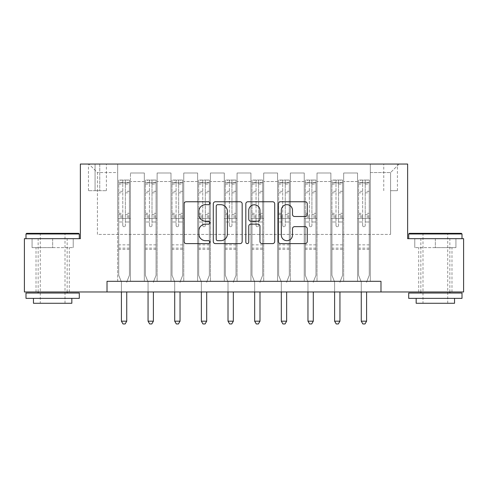 <?xml version="1.0" encoding="UTF-8"?>
<svg xmlns="http://www.w3.org/2000/svg" width="488" height="488" viewBox="0 0 488 488"><rect width="100%" height="100%" fill="white"/><g stroke="black" fill="none" stroke-linecap="round" stroke-linejoin="round"><path stroke-width="0.37" stroke-dasharray="2.44 1.83" d="M209.889 203.215A1.464 1.464 0 0 0 208.425 201.751L186.19 201.751A2.092 2.092 0 0 0 184.098 203.844L184.098 241.517A2.092 2.092 0 0 0 186.19 243.61L208.425 243.61A1.464 1.464 0 0 0 209.889 242.139A1.464 1.464 0 0 0 208.425 240.675L205.546 240.675A6.698 6.698 0 0 1 198.848 233.978L198.848 230.842A6.698 6.698 0 0 1 205.546 224.144L208.425 224.144A1.464 1.464 0 0 0 209.889 222.68A1.464 1.464 0 0 0 208.425 221.216L205.546 221.216A6.698 6.698 0 0 1 198.848 214.519L198.848 211.377A6.698 6.698 0 0 1 205.546 204.679L208.425 204.679A1.464 1.464 0 0 0 209.889 203.215M435.351 247.623L414.776 247.623L455.926 247.623L435.351 247.623L435.351 238.669L455.926 238.669L408.7 238.669L462.002 238.669L435.351 238.669L435.351 247.623M435.351 291.97L418.722 291.97L435.351 291.97M390.577 164.047L397.403 164.047L390.577 164.047M390.577 190.698L397.403 190.698L390.577 190.698M52.649 247.623L73.224 247.623L32.074 247.623L52.649 247.623L52.649 238.669L73.224 238.669L25.998 238.669L79.3 238.669L52.649 238.669L52.649 247.623M52.649 291.97L36.02 291.97L52.649 291.97M107.018 291.97L107.018 281.314L107.018 291.97L107.018 281.314L380.982 281.314L107.018 281.314L380.982 281.314L380.982 291.97L24.4 291.97L24.4 238.669L80.367 238.669L80.367 164.047L407.632 164.047L407.632 238.669L463.6 238.669L463.6 291.97L380.982 291.97L380.982 281.314L380.982 291.97M117.675 281.314L130.467 281.314L117.675 281.314L130.467 281.314L117.675 281.314L117.675 164.047L88.895 164.047L399.105 164.047L370.325 164.047L370.325 281.314L357.533 281.314L370.325 281.314L357.533 281.314L370.325 281.314L370.325 164.047L370.325 218.417L370.325 172.575L390.577 172.575L370.325 172.575L370.325 164.047L117.675 164.047L117.675 218.417L130.467 218.417L130.467 181.53L130.467 281.314L130.467 173.002L130.467 281.314L130.467 218.417L117.675 218.417L117.675 172.575L97.423 172.575L117.675 172.575L117.675 164.047L117.675 281.314M144.326 281.314L157.118 281.314L144.326 281.314L157.118 281.314L144.326 281.314L144.326 173.002L130.467 173.002L144.326 173.002L144.326 281.314L144.326 218.417L157.118 218.417L157.118 181.53L157.118 281.314L157.118 173.002L157.118 281.314L157.118 218.417L144.326 218.417L144.326 181.53L144.326 281.314M170.977 281.314L183.769 281.314L170.977 281.314L183.769 281.314L170.977 281.314L170.977 173.002L157.118 173.002L157.118 181.53L157.118 173.002L170.977 173.002L170.977 281.314L170.977 218.417L183.769 218.417L183.769 181.53L183.769 281.314L183.769 173.002L183.769 281.314L183.769 218.417L170.977 218.417L170.977 181.53L170.977 218.417L183.769 218.417L170.977 218.417L170.977 281.314M197.628 281.314L210.419 281.314L197.628 281.314L210.419 281.314L197.628 281.314L197.628 173.002L183.769 173.002L183.769 181.53L183.769 173.002L197.628 173.002L197.628 281.314L197.628 218.417L210.419 218.417L210.419 181.53L210.419 281.314L210.419 173.002L210.419 281.314L210.419 218.417L197.628 218.417L197.628 181.53L197.628 218.417L210.419 218.417L197.628 218.417L197.628 281.314M224.279 281.314L237.07 281.314L224.279 281.314L237.07 281.314L224.279 281.314L224.279 173.002L210.419 173.002L210.419 181.53L210.419 173.002L224.279 173.002L224.279 281.314L224.279 218.417L237.07 218.417L237.07 181.53L237.07 281.314L237.07 173.002L237.07 281.314L237.07 218.417L224.279 218.417L224.279 181.53L224.279 218.417L237.07 218.417L224.279 218.417L224.279 281.314M250.93 281.314L263.721 281.314L250.93 281.314L263.721 281.314L250.93 281.314L250.93 173.002L237.07 173.002L237.07 181.53L237.07 173.002L250.93 173.002L250.93 281.314L250.93 218.417L263.721 218.417L263.721 181.53L263.721 281.314L263.721 173.002L263.721 281.314L263.721 218.417L250.93 218.417L250.93 181.53L250.93 218.417L263.721 218.417L250.93 218.417L250.93 281.314M277.581 281.314L290.372 281.314L277.581 281.314L290.372 281.314L277.581 281.314L277.581 173.002L263.721 173.002L263.721 181.53L263.721 173.002L277.581 173.002L277.581 281.314L277.581 218.417L290.372 218.417L290.372 181.53L290.372 281.314L290.372 173.002L290.372 281.314L290.372 218.417L277.581 218.417L277.581 181.53L277.581 218.417L290.372 218.417L277.581 218.417L277.581 281.314M304.231 281.314L317.023 281.314L304.231 281.314L317.023 281.314L304.231 281.314L304.231 173.002L290.372 173.002L290.372 181.53L290.372 173.002L304.231 173.002L304.231 281.314L304.231 218.417L317.023 218.417L317.023 181.53L317.023 281.314L317.023 173.002L317.023 281.314L317.023 218.417L304.231 218.417L304.231 181.53L304.231 218.417L317.023 218.417L304.231 218.417L304.231 281.314M330.882 281.314L343.674 281.314L330.882 281.314L343.674 281.314L330.882 281.314L330.882 173.002L317.023 173.002L317.023 181.53L317.023 173.002L330.882 173.002L330.882 281.314L330.882 218.417L343.674 218.417L343.674 181.53L343.674 281.314L343.674 173.002L343.674 281.314L343.674 218.417L330.882 218.417L330.882 181.53L330.882 218.417L343.674 218.417L330.882 218.417L330.882 281.314M95.075 164.047L88.468 164.047L95.075 164.047L95.075 190.698L88.468 190.698L99.766 190.698L95.075 190.698L95.075 164.047M99.766 164.047L106.378 164.047L99.766 164.047L99.766 190.698L106.378 190.698L99.766 190.698L99.766 164.047M97.423 234.405L97.423 172.575L88.895 164.047L97.423 172.575L97.423 234.405L390.577 234.405L97.423 234.405M390.577 234.405L390.577 172.575L390.577 234.405M357.533 218.417L370.325 218.417L370.325 281.314L370.325 218.417L357.533 218.417L357.533 181.53L357.533 218.417L370.325 218.417L357.533 218.417L357.533 281.314L357.533 173.002L343.674 173.002L343.674 181.53L343.674 173.002L357.533 173.002L357.533 281.314L357.533 218.417M117.675 218.417L130.467 218.417L117.675 218.417M144.326 173.002L130.467 173.002L144.326 173.002L144.326 181.53L144.326 173.002M144.326 218.417L157.118 218.417L144.326 218.417M170.977 181.53L170.977 173.002L170.977 181.53L157.118 181.53L170.977 181.53M197.628 181.53L197.628 173.002L197.628 181.53L183.769 181.53L197.628 181.53M224.279 181.53L224.279 173.002L224.279 181.53L210.419 181.53L224.279 181.53M250.93 181.53L250.93 173.002L250.93 181.53L237.07 181.53L250.93 181.53M277.581 181.53L277.581 173.002L277.581 181.53L263.721 181.53L277.581 181.53M304.231 181.53L304.231 173.002L304.231 181.53L290.372 181.53L304.231 181.53M330.882 181.53L330.882 173.002L330.882 181.53L317.023 181.53L330.882 181.53M357.533 181.53L357.533 173.002L357.533 181.53L343.674 181.53L357.533 181.53M170.977 173.002L157.118 173.002L170.977 173.002M197.628 173.002L183.769 173.002L197.628 173.002M224.279 173.002L210.419 173.002L224.279 173.002M250.93 173.002L237.07 173.002L250.93 173.002M277.581 173.002L263.721 173.002L277.581 173.002M304.231 173.002L290.372 173.002L304.231 173.002M330.882 173.002L317.023 173.002L330.882 173.002M357.533 173.002L343.674 173.002L357.533 173.002M399.105 164.047L390.577 172.575L399.105 164.047M32.074 247.623L32.074 238.669L32.074 247.623M73.224 247.623L73.224 238.669L73.224 247.623M455.926 247.623L455.926 238.669L455.926 247.623M414.776 247.623L414.776 238.669L414.776 247.623M242.17 241.517L242.17 203.844A2.092 2.092 0 0 0 240.078 201.751L215.379 201.751A2.092 2.092 0 0 0 213.286 203.844L213.286 241.517A2.092 2.092 0 0 0 215.379 243.61L240.078 243.61A2.092 2.092 0 0 0 242.17 241.517M217.685 204.679A1.464 1.464 0 0 0 216.221 206.149L216.221 239.211A1.464 1.464 0 0 0 217.685 240.675L220.716 240.675A6.698 6.698 0 0 0 227.414 233.978L227.414 211.377A6.698 6.698 0 0 0 220.716 204.679L217.685 204.679M247.922 201.751L272.621 201.751A2.092 2.092 0 0 1 274.714 203.844L274.714 241.517A2.092 2.092 0 0 1 272.621 243.61L262.05 243.61A2.092 2.092 0 0 1 259.958 241.517L259.958 226.237A2.092 2.092 0 0 0 257.865 224.144L250.856 224.144A2.092 2.092 0 0 0 248.758 226.237L248.758 242.139A1.464 1.464 0 0 1 247.294 243.61A1.464 1.464 0 0 1 245.83 242.139L245.83 203.844A2.092 2.092 0 0 1 247.922 201.751M259.958 210.383A5.6 5.6 0 0 0 254.358 204.789A5.6 5.6 0 0 0 248.758 210.383L248.758 219.124A2.092 2.092 0 0 0 250.856 221.216L257.865 221.216A2.092 2.092 0 0 0 259.958 219.124L259.958 210.383M294.593 216.507L305.159 216.507A2.092 2.092 0 0 0 307.251 214.415L307.251 203.844A2.092 2.092 0 0 0 305.159 201.751L280.466 201.751A2.092 2.092 0 0 0 278.374 203.844L278.374 241.517A2.092 2.092 0 0 0 280.466 243.61L305.159 243.61A2.092 2.092 0 0 0 307.251 241.517L307.251 228.75A2.092 2.092 0 0 0 305.159 226.658L294.593 226.658A2.092 2.092 0 0 0 292.501 228.75L292.501 235.082A5.6 5.6 0 0 1 286.901 240.675A5.6 5.6 0 0 1 281.301 235.082L281.301 210.279A5.6 5.6 0 0 1 286.901 204.679A5.6 5.6 0 0 1 292.501 210.279L292.501 214.415A2.092 2.092 0 0 0 294.593 216.507M122.793 225.45A1.281 1.281 0 0 0 124.074 226.731A1.281 1.281 0 0 1 122.793 225.45L122.793 221.997L122.793 225.45M129.351 180.041L127.27 180.041L127.27 182.811L129.405 182.811L129.405 180.041L118.743 180.041L118.743 275.342L118.743 221.997L122.793 221.997L122.793 215.958L118.743 215.958M118.743 180.041L118.743 221.997L122.793 221.997L122.793 183.372C123.647 182.628 124.495 182.628 125.355 183.372L125.355 213.286L129.405 213.286L129.405 275.342L129.405 221.997L125.355 221.997L125.355 225.45A1.281 1.281 0 0 1 124.074 226.731A1.281 1.281 0 0 0 125.355 225.45L125.355 213.286M129.405 182.811L129.405 213.286M129.405 180.041L129.405 221.997L125.355 221.997L125.355 180.304L122.793 180.304L122.793 215.958M127.27 180.041L118.797 180.041M127.27 182.811L120.878 182.811L120.878 180.041M118.743 182.811L129.351 182.811M118.797 182.811L120.878 182.811M126.892 281.582L129.405 275.342L126.892 281.582A2.135 2.135 0 0 0 126.74 282.375A2.135 2.135 0 0 1 126.892 281.582M121.408 291.97L121.408 282.375A2.135 2.135 0 0 0 121.256 281.582L118.743 275.342L121.256 281.582A2.135 2.135 0 0 1 121.408 282.375L121.408 321.177L126.74 321.177L126.74 291.97M129.405 249.331L118.743 249.331M121.408 321.177L123.007 323.953L125.142 323.953L126.74 321.177M122.793 183.372L122.793 180.304M125.355 183.372L125.355 180.304M149.444 225.45A1.281 1.281 0 0 0 150.725 226.731A1.281 1.281 0 0 1 149.444 225.45L149.444 221.997L149.444 225.45M156.001 180.041L153.921 180.041L153.921 182.811L156.056 182.811L156.056 180.041L145.393 180.041L145.393 275.342L145.393 221.997L149.444 221.997L149.444 215.958L145.393 215.958M145.393 180.041L145.393 221.997L149.444 221.997L149.444 183.372C150.298 182.628 151.146 182.628 152 183.372L152 213.286L156.056 213.286L156.056 275.342L156.056 221.997L152 221.997L152 225.45A1.281 1.281 0 0 1 150.725 226.731A1.281 1.281 0 0 0 152 225.45L152 213.286M156.056 182.811L156.056 213.286M156.056 180.041L156.056 221.997L152 221.997L152 180.304L149.444 180.304L149.444 215.958M153.921 180.041L145.448 180.041M153.921 182.811L147.522 182.811L147.522 180.041M145.393 182.811L156.001 182.811M145.448 182.811L147.522 182.811M153.543 281.582L156.056 275.342L153.543 281.582A2.135 2.135 0 0 0 153.391 282.375A2.135 2.135 0 0 1 153.543 281.582M148.059 291.97L148.059 282.375A2.135 2.135 0 0 0 147.907 281.582L145.393 275.342L147.907 281.582A2.135 2.135 0 0 1 148.059 282.375L148.059 321.177L153.391 321.177L153.391 291.97M156.056 249.331L145.393 249.331M148.059 321.177L149.657 323.953L151.786 323.953L153.391 321.177M149.444 183.372L149.444 180.304M152 183.372L152 180.304M176.095 225.45A1.281 1.281 0 0 0 177.376 226.731A1.281 1.281 0 0 1 176.095 225.45L176.095 221.997L176.095 225.45M182.652 180.041L180.572 180.041L180.572 182.811L182.701 182.811L182.701 180.041L172.044 180.041L172.044 275.342L172.044 221.997L176.095 221.997L176.095 215.958L172.044 215.958M172.044 180.041L172.044 221.997L176.095 221.997L176.095 183.372C176.943 182.628 177.797 182.628 178.651 183.372L178.651 213.286L182.701 213.286L182.701 275.342L182.701 221.997L178.651 221.997L178.651 225.45A1.281 1.281 0 0 1 177.376 226.731A1.281 1.281 0 0 0 178.651 225.45L178.651 213.286M182.701 182.811L182.701 213.286M182.701 180.041L182.701 221.997L178.651 221.997L178.651 180.304L176.095 180.304L176.095 215.958M180.572 180.041L172.099 180.041M180.572 182.811L174.173 182.811L174.173 180.041M172.044 182.811L182.652 182.811M172.099 182.811L174.173 182.811M180.194 281.582L182.701 275.342L180.194 281.582A2.135 2.135 0 0 0 180.041 282.375A2.135 2.135 0 0 1 180.194 281.582M174.71 291.97L174.71 282.375A2.135 2.135 0 0 0 174.558 281.582L172.044 275.342L174.558 281.582A2.135 2.135 0 0 1 174.71 282.375L174.71 321.177L180.041 321.177L180.041 291.97M182.701 249.331L172.044 249.331M174.71 321.177L176.308 323.953L178.437 323.953L180.041 321.177M176.095 183.372L176.095 180.304M178.651 183.372L178.651 180.304M202.746 225.45A1.281 1.281 0 0 0 204.027 226.731A1.281 1.281 0 0 1 202.746 225.45L202.746 221.997L202.746 225.45M209.303 180.041L207.223 180.041L207.223 182.811L209.352 182.811L209.352 180.041L198.695 180.041L198.695 275.342L198.695 221.997L202.746 221.997L202.746 215.958L198.695 215.958M198.695 180.041L198.695 221.997L202.746 221.997L202.746 183.372C203.594 182.628 204.448 182.628 205.302 183.372L205.302 213.286L209.352 213.286L209.352 275.342L209.352 221.997L205.302 221.997L205.302 225.45A1.281 1.281 0 0 1 204.027 226.731A1.281 1.281 0 0 0 205.302 225.45L205.302 213.286M209.352 182.811L209.352 213.286M209.352 180.041L209.352 221.997L205.302 221.997L205.302 180.304L202.746 180.304L202.746 215.958M207.223 180.041L198.75 180.041M207.223 182.811L200.824 182.811L200.824 180.041M198.695 182.811L209.303 182.811M198.75 182.811L200.824 182.811M206.845 281.582L209.352 275.342L206.845 281.582A2.135 2.135 0 0 0 206.686 282.375A2.135 2.135 0 0 1 206.845 281.582M201.361 291.97L201.361 282.375A2.135 2.135 0 0 0 201.202 281.582L198.695 275.342L201.202 281.582A2.135 2.135 0 0 1 201.361 282.375L201.361 321.177L206.686 321.177L206.686 291.97M209.352 249.331L198.695 249.331M201.361 321.177L202.959 323.953L205.088 323.953L206.686 321.177M202.746 183.372L202.746 180.304M205.302 183.372L205.302 180.304M229.397 225.45A1.281 1.281 0 0 0 230.678 226.731A1.281 1.281 0 0 1 229.397 225.45L229.397 221.997L229.397 225.45M235.954 180.041L233.874 180.041L233.874 182.811L236.003 182.811L236.003 180.041L225.346 180.041L225.346 275.342L225.346 221.997L229.397 221.997L229.397 215.958L225.346 215.958M225.346 180.041L225.346 221.997L229.397 221.997L229.397 183.372C230.244 182.628 231.099 182.628 231.952 183.372L231.952 213.286L236.003 213.286L236.003 275.342L236.003 221.997L231.952 221.997L231.952 225.45A1.281 1.281 0 0 1 230.678 226.731A1.281 1.281 0 0 0 231.952 225.45L231.952 213.286M236.003 182.811L236.003 213.286M236.003 180.041L236.003 221.997L231.952 221.997L231.952 180.304L229.397 180.304L229.397 215.958M233.874 180.041L225.395 180.041M233.874 182.811L227.475 182.811L227.475 180.041M225.346 182.811L235.954 182.811M225.395 182.811L227.475 182.811M233.496 281.582L236.003 275.342L233.496 281.582A2.135 2.135 0 0 0 233.337 282.375A2.135 2.135 0 0 1 233.496 281.582M228.012 291.97L228.012 282.375A2.135 2.135 0 0 0 227.853 281.582L225.346 275.342L227.853 281.582A2.135 2.135 0 0 1 228.012 282.375L228.012 321.177L233.337 321.177L233.337 291.97M236.003 249.331L225.346 249.331M228.012 321.177L229.61 323.953L231.739 323.953L233.337 321.177M229.397 183.372L229.397 180.304M231.952 183.372L231.952 180.304M78.659 233.337L26.639 233.337M25.998 233.978L79.3 233.978M25.998 298.369L79.3 298.369M25.998 293.038L79.3 293.038M33.459 303.274L71.84 303.274M52.649 233.978L40.284 233.978L52.649 233.978M461.361 233.337L409.34 233.337M408.7 233.978L462.002 233.978M408.7 298.369L462.002 298.369M408.7 293.038L462.002 293.038M416.16 303.274L454.541 303.274M435.351 233.978L422.986 233.978L435.351 233.978M256.048 225.45A1.281 1.281 0 0 0 257.322 226.731A1.281 1.281 0 0 1 256.048 225.45L256.048 221.997L256.048 225.45M262.605 180.041L260.525 180.041L260.525 182.811L262.654 182.811L262.654 180.041L251.997 180.041L251.997 275.342L251.997 221.997L256.048 221.997L256.048 215.958L251.997 215.958M251.997 180.041L251.997 221.997L256.048 221.997L256.048 183.372C256.895 182.628 257.749 182.628 258.603 183.372L258.603 213.286L262.654 213.286L262.654 275.342L262.654 221.997L258.603 221.997L258.603 225.45A1.281 1.281 0 0 1 257.322 226.731A1.281 1.281 0 0 0 258.603 225.45L258.603 213.286M262.654 182.811L262.654 213.286M262.654 180.041L262.654 221.997L258.603 221.997L258.603 180.304L256.048 180.304L256.048 215.958M260.525 180.041L252.046 180.041M260.525 182.811L254.126 182.811L254.126 180.041M251.997 182.811L262.605 182.811M252.046 182.811L254.126 182.811M260.147 281.582L262.654 275.342L260.147 281.582A2.135 2.135 0 0 0 259.988 282.375A2.135 2.135 0 0 1 260.147 281.582M254.663 291.97L254.663 282.375A2.135 2.135 0 0 0 254.504 281.582L251.997 275.342L254.504 281.582A2.135 2.135 0 0 1 254.663 282.375L254.663 321.177L259.988 321.177L259.988 291.97M262.654 249.331L251.997 249.331M254.663 321.177L256.261 323.953L258.39 323.953L259.988 321.177M256.048 183.372L256.048 180.304M258.603 183.372L258.603 180.304M282.698 225.45A1.281 1.281 0 0 0 283.973 226.731A1.281 1.281 0 0 1 282.698 225.45L282.698 221.997L282.698 225.45M289.25 180.041L287.176 180.041L287.176 182.811L289.305 182.811L289.305 180.041L278.648 180.041L278.648 275.342L278.648 221.997L282.698 221.997L282.698 215.958L278.648 215.958M278.648 180.041L278.648 221.997L282.698 221.997L282.698 183.372C283.546 182.628 284.4 182.628 285.254 183.372L285.254 213.286L289.305 213.286L289.305 275.342L289.305 221.997L285.254 221.997L285.254 225.45A1.281 1.281 0 0 1 283.973 226.731A1.281 1.281 0 0 0 285.254 225.45L285.254 213.286M289.305 182.811L289.305 213.286M289.305 180.041L289.305 221.997L285.254 221.997L285.254 180.304L282.698 180.304L282.698 215.958M287.176 180.041L278.697 180.041M287.176 182.811L280.777 182.811L280.777 180.041M278.648 182.811L289.25 182.811M278.697 182.811L280.777 182.811M286.798 281.582L289.305 275.342L286.798 281.582A2.135 2.135 0 0 0 286.639 282.375A2.135 2.135 0 0 1 286.798 281.582M281.314 291.97L281.314 282.375A2.135 2.135 0 0 0 281.155 281.582L278.648 275.342L281.155 281.582A2.135 2.135 0 0 1 281.314 282.375L281.314 321.177L286.639 321.177L286.639 291.97M289.305 249.331L278.648 249.331M281.314 321.177L282.912 323.953L285.041 323.953L286.639 321.177M282.698 183.372L282.698 180.304M285.254 183.372L285.254 180.304M309.349 225.45A1.281 1.281 0 0 0 310.624 226.731A1.281 1.281 0 0 1 309.349 225.45L309.349 221.997L309.349 225.45M315.901 180.041L313.827 180.041L313.827 182.811L315.956 182.811L315.956 180.041L305.299 180.041L305.299 275.342L305.299 221.997L309.349 221.997L309.349 215.958L305.299 215.958M305.299 180.041L305.299 221.997L309.349 221.997L309.349 183.372C310.197 182.628 311.051 182.628 311.905 183.372L311.905 213.286L315.956 213.286L315.956 275.342L315.956 221.997L311.905 221.997L311.905 225.45A1.281 1.281 0 0 1 310.624 226.731A1.281 1.281 0 0 0 311.905 225.45L311.905 213.286M315.956 182.811L315.956 213.286M315.956 180.041L315.956 221.997L311.905 221.997L311.905 180.304L309.349 180.304L309.349 215.958M313.827 180.041L305.348 180.041M313.827 182.811L307.428 182.811L307.428 180.041M305.299 182.811L315.901 182.811M305.348 182.811L307.428 182.811M313.442 281.582L315.956 275.342L313.442 281.582A2.135 2.135 0 0 0 313.29 282.375A2.135 2.135 0 0 1 313.442 281.582M307.959 291.97L307.959 282.375A2.135 2.135 0 0 0 307.806 281.582L305.299 275.342L307.806 281.582A2.135 2.135 0 0 1 307.959 282.375L307.959 321.177L313.29 321.177L313.29 291.97M315.956 249.331L305.299 249.331M307.959 321.177L309.563 323.953L311.692 323.953L313.29 321.177M309.349 183.372L309.349 180.304M311.905 183.372L311.905 180.304M336 225.45A1.281 1.281 0 0 0 337.275 226.731A1.281 1.281 0 0 1 336 225.45L336 221.997L336 225.45M342.552 180.041L340.478 180.041L340.478 182.811L342.606 182.811L342.606 180.041L331.944 180.041L331.944 275.342L331.944 221.997L336 221.997L336 215.958L331.944 215.958M331.944 180.041L331.944 221.997L336 221.997L336 183.372C336.848 182.628 337.702 182.628 338.556 183.372L338.556 213.286L342.606 213.286L342.606 275.342L342.606 221.997L338.556 221.997L338.556 225.45A1.281 1.281 0 0 1 337.275 226.731A1.281 1.281 0 0 0 338.556 225.45L338.556 213.286M342.606 182.811L342.606 213.286M342.606 180.041L342.606 221.997L338.556 221.997L338.556 180.304L336 180.304L336 215.958M340.478 180.041L331.999 180.041M340.478 182.811L334.079 182.811L334.079 180.041M331.944 182.811L342.552 182.811M331.999 182.811L334.079 182.811M340.093 281.582L342.606 275.342L340.093 281.582A2.135 2.135 0 0 0 339.941 282.375A2.135 2.135 0 0 1 340.093 281.582M334.609 291.97L334.609 282.375A2.135 2.135 0 0 0 334.457 281.582L331.944 275.342L334.457 281.582A2.135 2.135 0 0 1 334.609 282.375L334.609 321.177L339.941 321.177L339.941 291.97M342.606 249.331L331.944 249.331M334.609 321.177L336.214 323.953L338.343 323.953L339.941 321.177M336 183.372L336 180.304M338.556 183.372L338.556 180.304M362.645 225.45A1.281 1.281 0 0 0 363.926 226.731A1.281 1.281 0 0 1 362.645 225.45L362.645 221.997L362.645 225.45M369.202 180.041L367.122 180.041L367.122 182.811L369.257 182.811L369.257 180.041L358.595 180.041L358.595 275.342L358.595 221.997L362.645 221.997L362.645 215.958L358.595 215.958M358.595 180.041L358.595 221.997L362.645 221.997L362.645 183.372C363.499 182.628 364.353 182.628 365.207 183.372L365.207 213.286L369.257 213.286L369.257 275.342L369.257 221.997L365.207 221.997L365.207 225.45A1.281 1.281 0 0 1 363.926 226.731A1.281 1.281 0 0 0 365.207 225.45L365.207 213.286M369.257 182.811L369.257 213.286M369.257 180.041L369.257 221.997L365.207 221.997L365.207 180.304L362.645 180.304L362.645 215.958M367.122 180.041L358.65 180.041M367.122 182.811L360.73 182.811L360.73 180.041M358.595 182.811L369.202 182.811M358.65 182.811L360.73 182.811M366.744 281.582L369.257 275.342L366.744 281.582A2.135 2.135 0 0 0 366.592 282.375A2.135 2.135 0 0 1 366.744 281.582M361.26 291.97L361.26 282.375A2.135 2.135 0 0 0 361.108 281.582L358.595 275.342L361.108 281.582A2.135 2.135 0 0 1 361.26 282.375L361.26 321.177L366.592 321.177L366.592 291.97M369.257 249.331L358.595 249.331M361.26 321.177L362.858 323.953L364.993 323.953L366.592 321.177M362.645 183.372L362.645 180.304M365.207 183.372L365.207 180.304M144.326 181.53L130.467 181.53L144.326 181.53M122.793 191.302L118.743 191.302M118.743 192.821L122.793 192.821M118.743 213.286L122.793 213.286M129.405 244.854L118.743 244.854M122.793 217.166L118.743 217.166M129.405 217.166L125.355 217.166M118.743 214.5L122.793 214.5M125.355 214.5L129.405 214.5M129.405 215.958L125.355 215.958M129.405 191.302L125.355 191.302M125.355 192.821L129.405 192.821M122.793 182.591L118.743 182.591M118.743 184.11L122.793 184.11M129.405 182.591L125.355 182.591M125.355 184.11L129.405 184.11M129.405 248.13L118.743 248.13M149.444 191.302L145.393 191.302M145.393 192.821L149.444 192.821M145.393 213.286L149.444 213.286M156.056 244.854L145.393 244.854M149.444 217.166L145.393 217.166M156.056 217.166L152 217.166M145.393 214.5L149.444 214.5M152 214.5L156.056 214.5M156.056 215.958L152 215.958M156.056 191.302L152 191.302M152 192.821L156.056 192.821M149.444 182.591L145.393 182.591M145.393 184.11L149.444 184.11M156.056 182.591L152 182.591M152 184.11L156.056 184.11M156.056 248.13L145.393 248.13M176.095 191.302L172.044 191.302M172.044 192.821L176.095 192.821M172.044 213.286L176.095 213.286M182.701 244.854L172.044 244.854M176.095 217.166L172.044 217.166M182.701 217.166L178.651 217.166M172.044 214.5L176.095 214.5M178.651 214.5L182.701 214.5M182.701 215.958L178.651 215.958M182.701 191.302L178.651 191.302M178.651 192.821L182.701 192.821M176.095 182.591L172.044 182.591M172.044 184.11L176.095 184.11M182.701 182.591L178.651 182.591M178.651 184.11L182.701 184.11M182.701 248.13L172.044 248.13M202.746 191.302L198.695 191.302M198.695 192.821L202.746 192.821M198.695 213.286L202.746 213.286M209.352 244.854L198.695 244.854M202.746 217.166L198.695 217.166M209.352 217.166L205.302 217.166M198.695 214.5L202.746 214.5M205.302 214.5L209.352 214.5M209.352 215.958L205.302 215.958M209.352 191.302L205.302 191.302M205.302 192.821L209.352 192.821M202.746 182.591L198.695 182.591M198.695 184.11L202.746 184.11M209.352 182.591L205.302 182.591M205.302 184.11L209.352 184.11M209.352 248.13L198.695 248.13M229.397 191.302L225.346 191.302M225.346 192.821L229.397 192.821M225.346 213.286L229.397 213.286M236.003 244.854L225.346 244.854M229.397 217.166L225.346 217.166M236.003 217.166L231.952 217.166M225.346 214.5L229.397 214.5M231.952 214.5L236.003 214.5M236.003 215.958L231.952 215.958M236.003 191.302L231.952 191.302M231.952 192.821L236.003 192.821M229.397 182.591L225.346 182.591M225.346 184.11L229.397 184.11M236.003 182.591L231.952 182.591M231.952 184.11L236.003 184.11M236.003 248.13L225.346 248.13M256.048 191.302L251.997 191.302M251.997 192.821L256.048 192.821M251.997 213.286L256.048 213.286M262.654 244.854L251.997 244.854M256.048 217.166L251.997 217.166M262.654 217.166L258.603 217.166M251.997 214.5L256.048 214.5M258.603 214.5L262.654 214.5M262.654 215.958L258.603 215.958M262.654 191.302L258.603 191.302M258.603 192.821L262.654 192.821M256.048 182.591L251.997 182.591M251.997 184.11L256.048 184.11M262.654 182.591L258.603 182.591M258.603 184.11L262.654 184.11M262.654 248.13L251.997 248.13M282.698 191.302L278.648 191.302M278.648 192.821L282.698 192.821M278.648 213.286L282.698 213.286M289.305 244.854L278.648 244.854M282.698 217.166L278.648 217.166M289.305 217.166L285.254 217.166M278.648 214.5L282.698 214.5M285.254 214.5L289.305 214.5M289.305 215.958L285.254 215.958M289.305 191.302L285.254 191.302M285.254 192.821L289.305 192.821M282.698 182.591L278.648 182.591M278.648 184.11L282.698 184.11M289.305 182.591L285.254 182.591M285.254 184.11L289.305 184.11M289.305 248.13L278.648 248.13M309.349 191.302L305.299 191.302M305.299 192.821L309.349 192.821M305.299 213.286L309.349 213.286M315.956 244.854L305.299 244.854M309.349 217.166L305.299 217.166M315.956 217.166L311.905 217.166M305.299 214.5L309.349 214.5M311.905 214.5L315.956 214.5M315.956 215.958L311.905 215.958M315.956 191.302L311.905 191.302M311.905 192.821L315.956 192.821M309.349 182.591L305.299 182.591M305.299 184.11L309.349 184.11M315.956 182.591L311.905 182.591M311.905 184.11L315.956 184.11M315.956 248.13L305.299 248.13M336 191.302L331.944 191.302M331.944 192.821L336 192.821M331.944 213.286L336 213.286M342.606 244.854L331.944 244.854M336 217.166L331.944 217.166M342.606 217.166L338.556 217.166M331.944 214.5L336 214.5M338.556 214.5L342.606 214.5M342.606 215.958L338.556 215.958M342.606 191.302L338.556 191.302M338.556 192.821L342.606 192.821M336 182.591L331.944 182.591M331.944 184.11L336 184.11M342.606 182.591L338.556 182.591M338.556 184.11L342.606 184.11M342.606 248.13L331.944 248.13M362.645 191.302L358.595 191.302M358.595 192.821L362.645 192.821M358.595 213.286L362.645 213.286M369.257 244.854L358.595 244.854M362.645 217.166L358.595 217.166M369.257 217.166L365.207 217.166M358.595 214.5L362.645 214.5M365.207 214.5L369.257 214.5M369.257 215.958L365.207 215.958M369.257 191.302L365.207 191.302M365.207 192.821L369.257 192.821M362.645 182.591L358.595 182.591M358.595 184.11L362.645 184.11M369.257 182.591L365.207 182.591M365.207 184.11L369.257 184.11M369.257 248.13L358.595 248.13M418.722 291.97L418.722 247.623M383.757 190.698L383.757 164.047M36.02 291.97L36.02 247.623M69.278 291.97L69.278 247.623M88.468 190.698L88.468 164.047M106.378 190.698L106.378 164.047M397.403 190.698L397.403 164.047M451.98 291.97L451.98 247.623M65.014 303.274L65.014 233.978L65.654 233.337M38.149 291.97L38.149 238.669M67.149 291.97L67.149 238.669M39.644 233.337L40.284 233.978L40.284 303.274M447.716 303.274L447.716 233.978L448.356 233.337M420.851 291.97L420.851 238.669M449.851 291.97L449.851 238.669M422.346 233.337L422.986 233.978L422.986 303.274"/><path stroke-width="0.73" d="M209.889 203.215A1.464 1.464 0 0 0 208.425 201.751L186.19 201.751A2.092 2.092 0 0 0 184.098 203.844L184.098 241.517A2.092 2.092 0 0 0 186.19 243.61L208.425 243.61A1.464 1.464 0 0 0 209.889 242.139A1.464 1.464 0 0 0 208.425 240.675L205.546 240.675A6.698 6.698 0 0 1 198.848 233.978L198.848 230.842A6.698 6.698 0 0 1 205.546 224.144L208.425 224.144A1.464 1.464 0 0 0 209.889 222.68A1.464 1.464 0 0 0 208.425 221.216L205.546 221.216A6.698 6.698 0 0 1 198.848 214.519L198.848 211.377A6.698 6.698 0 0 1 205.546 204.679L208.425 204.679A1.464 1.464 0 0 0 209.889 203.215M305.159 216.507A2.092 2.092 0 0 0 307.251 214.415L307.251 203.844A2.092 2.092 0 0 0 305.159 201.751L280.466 201.751A2.092 2.092 0 0 0 278.374 203.844L278.374 241.517A2.092 2.092 0 0 0 280.466 243.61L305.159 243.61A2.092 2.092 0 0 0 307.251 241.517L307.251 228.75A2.092 2.092 0 0 0 305.159 226.658L294.593 226.658A2.092 2.092 0 0 0 292.501 228.75L292.501 235.082A5.6 5.6 0 0 1 286.901 240.675A5.6 5.6 0 0 1 281.301 235.082L281.301 210.279A5.6 5.6 0 0 1 286.901 204.679A5.6 5.6 0 0 1 292.501 210.279L292.501 214.415A2.092 2.092 0 0 0 294.593 216.507L305.159 216.507M107.018 291.97L24.4 291.97L24.4 238.669L80.367 238.669L80.367 164.047L407.632 164.047L407.632 238.669L463.6 238.669L463.6 291.97L380.982 291.97L380.982 281.314L107.018 281.314L107.018 291.97L380.982 291.97M242.17 203.844A2.092 2.092 0 0 0 240.078 201.751L215.379 201.751A2.092 2.092 0 0 0 213.286 203.844L213.286 241.517A2.092 2.092 0 0 0 215.379 243.61L240.078 243.61A2.092 2.092 0 0 0 242.17 241.517L242.17 203.844M247.922 201.751L272.621 201.751A2.092 2.092 0 0 1 274.714 203.844L274.714 241.517A2.092 2.092 0 0 1 272.621 243.61L262.05 243.61A2.092 2.092 0 0 1 259.958 241.517L259.958 226.237A2.092 2.092 0 0 0 257.865 224.144L250.856 224.144A2.092 2.092 0 0 0 248.758 226.237L248.758 242.139A1.464 1.464 0 0 1 247.294 243.61A1.464 1.464 0 0 1 245.83 242.139L245.83 203.844A2.092 2.092 0 0 1 247.922 201.751M217.685 204.679A1.464 1.464 0 0 0 216.221 206.149L216.221 239.211A1.464 1.464 0 0 0 217.685 240.675L220.716 240.675A6.698 6.698 0 0 0 227.414 233.978L227.414 211.377A6.698 6.698 0 0 0 220.716 204.679L217.685 204.679M259.958 210.383A5.6 5.6 0 0 0 254.358 204.789A5.6 5.6 0 0 0 248.758 210.383L248.758 219.124A2.092 2.092 0 0 0 250.856 221.216L257.865 221.216A2.092 2.092 0 0 0 259.958 219.124L259.958 210.383M121.408 291.97L121.408 321.177L126.74 321.177L126.74 291.97M126.74 321.177L125.142 323.953L123.007 323.953L121.408 321.177M148.059 291.97L148.059 321.177L153.391 321.177L153.391 291.97M153.391 321.177L151.786 323.953L149.657 323.953L148.059 321.177M174.71 291.97L174.71 321.177L180.041 321.177L180.041 291.97M180.041 321.177L178.437 323.953L176.308 323.953L174.71 321.177M201.361 291.97L201.361 321.177L206.686 321.177L206.686 291.97M206.686 321.177L205.088 323.953L202.959 323.953L201.361 321.177M228.012 291.97L228.012 321.177L233.337 321.177L233.337 291.97M233.337 321.177L231.739 323.953L229.61 323.953L228.012 321.177M26.639 233.337L78.659 233.337L79.3 233.978L25.998 233.978L26.639 233.337M52.649 298.369L25.998 298.369L25.998 293.038L79.3 293.038L79.3 298.369L52.649 298.369M71.84 298.369L71.84 303.274L33.459 303.274L33.459 298.369M409.34 233.337L461.361 233.337L462.002 233.978L408.7 233.978L409.34 233.337M435.351 298.369L408.7 298.369L408.7 293.038L462.002 293.038L462.002 298.369L435.351 298.369M454.541 298.369L454.541 303.274L416.16 303.274L416.16 298.369M254.663 291.97L254.663 321.177L259.988 321.177L259.988 291.97M259.988 321.177L258.39 323.953L256.261 323.953L254.663 321.177M281.314 291.97L281.314 321.177L286.639 321.177L286.639 291.97M286.639 321.177L285.041 323.953L282.912 323.953L281.314 321.177M307.959 291.97L307.959 321.177L313.29 321.177L313.29 291.97M313.29 321.177L311.692 323.953L309.563 323.953L307.959 321.177M334.609 291.97L334.609 321.177L339.941 321.177L339.941 291.97M339.941 321.177L338.343 323.953L336.214 323.953L334.609 321.177M361.26 291.97L361.26 321.177L366.592 321.177L366.592 291.97M366.592 321.177L364.993 323.953L362.858 323.953L361.26 321.177M25.998 238.669L25.998 233.978M38.149 293.038L38.149 291.97M67.149 293.038L67.149 291.97M79.3 238.669L79.3 233.978M408.7 238.669L408.7 233.978M420.851 293.038L420.851 291.97M449.851 293.038L449.851 291.97M462.002 238.669L462.002 233.978"/></g></svg>
